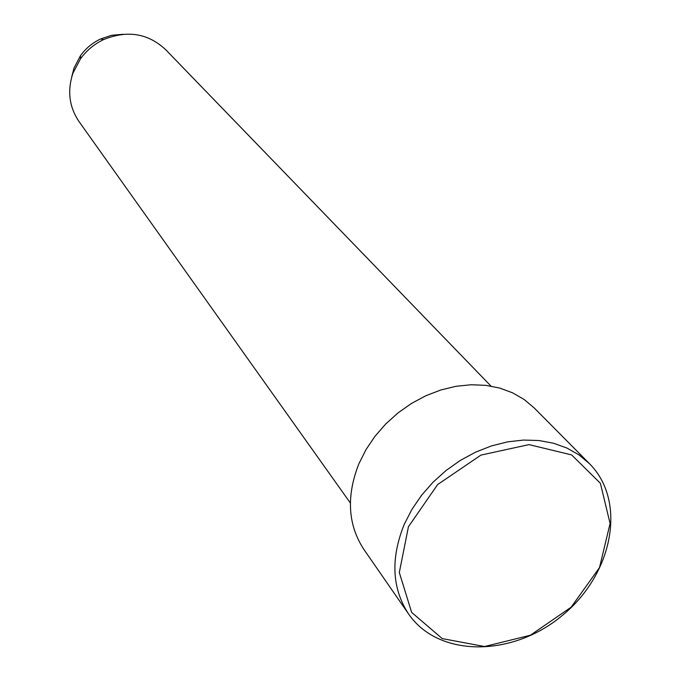 <?xml version="1.0" encoding="UTF-8"?>
<svg xmlns="http://www.w3.org/2000/svg" width="681" height="681" viewBox="0 0 681 681"><rect width="100%" height="100%" fill="white"/><g stroke="black" fill="none" stroke-linecap="round" stroke-linejoin="round"><path stroke-width="1.02" d="M123.091 34.271L111.607 35.293L100.524 39.004C92.446 42.852 85.772 48.402 80.503 55.646L73.999 68.032L71.726 76.962M490.975 386.093L165.585 49.594C148.032 33.284 127.407 29.938 103.691 39.558C94.31 44.018 86.572 50.454 80.469 58.855L72.927 73.216C67.164 90.845 69.19 106.96 79.013 121.541L350.349 502.978M408.617 614.032L363.952 549.533C347.829 524.906 346.135 496.338 358.853 463.838L365.944 449.715L374.967 436.325L385.727 423.965L397.993 412.924L411.469 403.441L425.863 395.738L440.837 389.983L456.049 386.297L471.167 384.748L485.859 385.352L499.786 388.085L512.665 392.86L524.234 399.543L534.253 407.987L589.491 463.701L579.088 454.968L567.026 448.089L553.551 443.237L538.935 440.53L523.493 440.062L507.558 441.867L491.486 445.91L475.644 452.124L460.39 460.382L446.072 470.494L433.014 482.233L421.53 495.325L411.86 509.482L404.225 524.37C390.46 558.616 391.924 588.495 408.617 614.032C438.794 657.999 512.904 657.182 562.549 615.258C612.849 574.109 627.201 501.403 589.491 463.701M408.447 526.702L399.313 572.517L411.647 612.406L442.25 638.599L484.583 646.524L530.371 635.237L571.155 607.188L599.518 567.545L610.082 523.502L600.387 483.289L571.648 454.925L529.001 444.616L480.956 455.087L437.67 484.531L408.447 526.702M80.503 55.646L80.469 58.855M100.524 39.004L103.691 39.558"/></g></svg>
